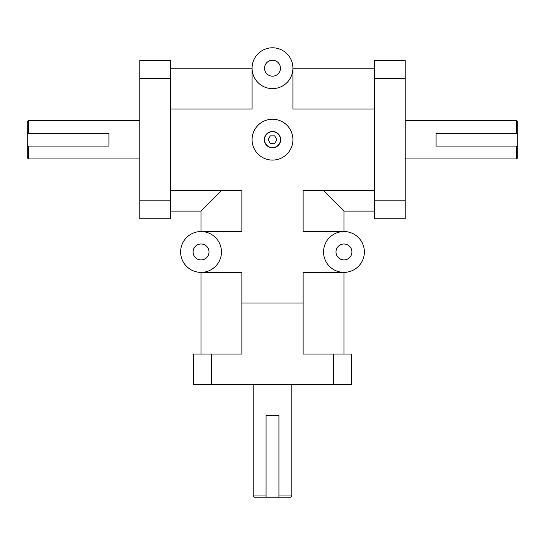 <?xml version="1.0" encoding="UTF-8"?>
<svg xmlns="http://www.w3.org/2000/svg" width="545" height="545" viewBox="0 0 545 545"><rect width="100%" height="100%" fill="white"/><g stroke="black" fill="none" stroke-linecap="round" stroke-linejoin="round"><path stroke-width="0.82" d="M170.415 211.126L201.037 211.126L221.454 190.709M201.037 211.126L201.037 231.543L241.871 231.543L241.871 190.709L170.415 190.709M374.585 190.709L303.129 190.709L303.129 231.543L343.963 231.543L343.963 211.126L323.546 190.709M343.963 211.126L374.585 211.126M28.476 158.956L27.25 157.737L27.25 133.239L108.918 133.239L108.918 146.094L27.25 146.094L28.476 146.094L28.476 158.956L139.786 158.956M28.476 120.377L27.25 121.596L27.25 133.239L28.476 133.239L28.476 120.377L139.786 120.377M291.793 495.984L290.567 497.21L266.069 497.21L266.069 415.542L278.931 415.542L278.931 497.21L278.931 495.984L291.793 495.984L291.793 384.675M253.207 495.984L254.433 497.21L266.069 497.21L266.069 495.984L253.207 495.984L253.207 384.675M516.524 120.377L517.75 121.596L517.75 146.094L436.082 146.094L436.082 133.239L517.75 133.239L516.524 133.239L516.524 120.377L405.214 120.377M516.524 158.956L517.75 157.737L517.75 146.094L516.524 146.094L516.524 158.956L405.214 158.956M374.585 200.819L374.585 218.783L405.214 218.783L405.214 200.819L374.585 200.819L374.585 78.514L405.214 78.514L405.214 60.55L374.585 60.55L374.585 78.514M374.585 60.55L405.214 60.55M333.649 384.675L351.62 384.675L351.62 354.052L333.649 354.052L333.649 384.675L211.351 384.675L211.351 354.052L193.38 354.052L193.38 384.675L193.38 354.052M351.62 354.052L351.62 384.675M193.38 384.675L211.351 384.675M139.786 200.819L139.786 218.783L170.415 218.783L170.415 200.819L139.786 200.819L139.786 78.514L170.415 78.514L170.415 60.55L139.786 60.55L170.415 60.55M139.786 60.55L139.786 78.514M405.214 78.514L405.214 200.819M211.351 354.052L241.871 354.052L241.871 303.006L303.129 303.006L303.129 354.052L333.649 354.052M170.415 78.514L170.415 200.819M270.306 143.464L268.113 139.663L270.306 135.869L274.694 135.869L276.887 139.663L274.694 143.464L270.306 143.464M280.668 139.663A8.168 8.168 0 0 1 268.419 146.741A8.168 8.168 0 0 1 268.419 132.592A8.168 8.168 0 0 1 280.668 139.663M280.464 139.663A7.964 7.964 0 0 0 268.522 132.769A7.964 7.964 0 0 0 268.522 146.564A7.964 7.964 0 0 0 280.464 139.663M252.083 139.663A20.417 20.417 0 0 1 282.712 121.985A20.417 20.417 0 0 1 282.712 157.348A20.417 20.417 0 0 1 252.083 139.663M193.073 251.96A7.964 7.964 0 0 1 205.022 245.066A7.964 7.964 0 0 1 205.022 258.861A7.964 7.964 0 0 1 193.073 251.96M335.999 251.96A7.964 7.964 0 0 1 347.942 245.066A7.964 7.964 0 0 1 347.942 258.861A7.964 7.964 0 0 1 335.999 251.96M264.536 68.207A7.964 7.964 0 0 1 276.478 61.312A7.964 7.964 0 0 1 276.478 75.101A7.964 7.964 0 0 1 264.536 68.207M323.546 251.96A20.417 20.417 0 0 1 354.168 234.282A20.417 20.417 0 0 1 354.168 269.646A20.417 20.417 0 0 1 323.546 251.96M374.585 68.207L292.917 68.207L292.917 109.041L374.585 109.041M170.415 109.041L252.083 109.041L252.083 68.207A20.417 20.417 0 0 1 282.712 50.521A20.417 20.417 0 0 1 282.712 85.885A20.417 20.417 0 0 1 252.083 68.207L170.415 68.207M241.871 303.006L241.871 272.377L201.037 272.377L201.037 354.052M343.963 354.052L343.963 272.377L303.129 272.377L303.129 303.006M180.62 251.96A20.417 20.417 0 0 1 211.249 234.282A20.417 20.417 0 0 1 211.249 269.646A20.417 20.417 0 0 1 180.62 251.96"/></g></svg>

